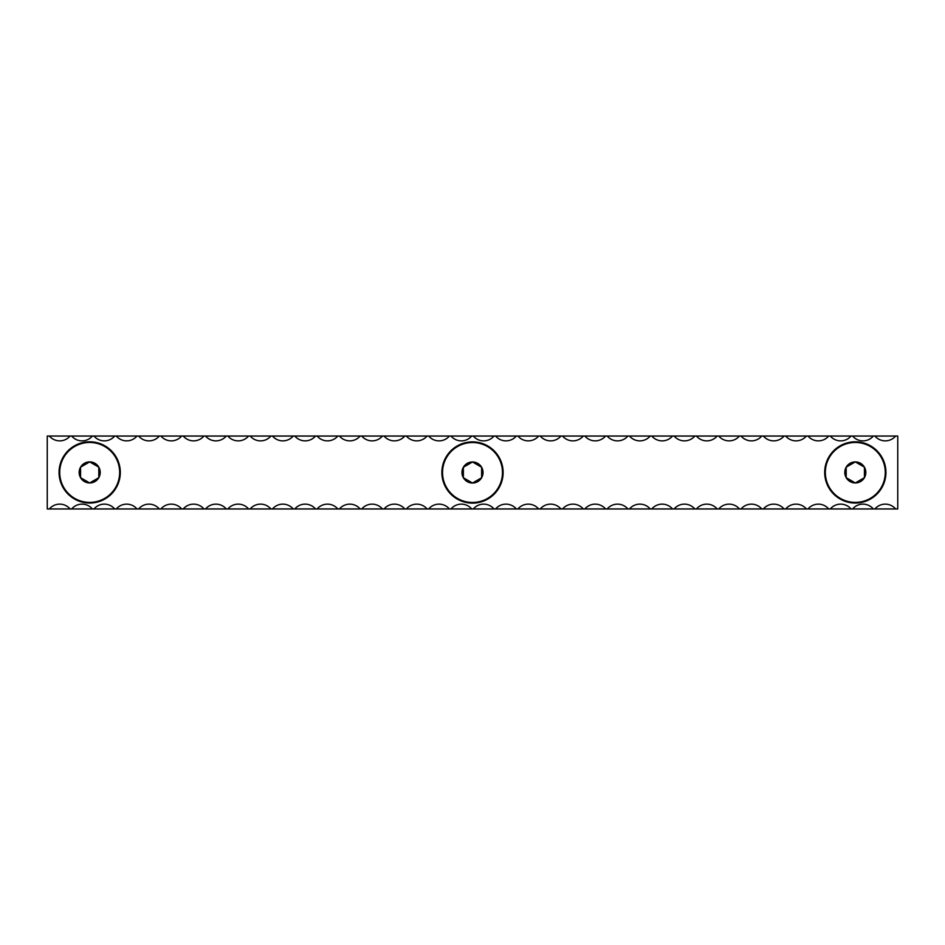 <?xml version="1.0" encoding="UTF-8"?>
<svg xmlns="http://www.w3.org/2000/svg" width="945" height="945" viewBox="0 0 945 945"><rect width="100%" height="100%" fill="white"/><g stroke="black" fill="none" stroke-linecap="round" stroke-linejoin="round"><path stroke-width="1.42" d="M59.062 472.429A30.63 30.63 0 0 0 89.692 503.047A30.63 30.63 0 0 0 120.31 472.429A30.63 30.63 0 0 0 89.692 441.799A30.63 30.63 0 0 0 59.062 472.429M824.69 472.429A30.63 30.63 0 0 0 855.308 503.047A30.63 30.63 0 0 0 885.937 472.429A30.63 30.63 0 0 0 855.308 441.799A30.63 30.63 0 0 0 824.69 472.429M441.87 472.5A30.63 30.63 0 0 0 472.5 503.13A30.63 30.63 0 0 0 503.13 472.5A30.63 30.63 0 0 0 472.5 441.87A30.63 30.63 0 0 0 441.87 472.5M49.353 436.047A13.561 13.561 0 0 0 70.084 436.047L47.25 436.047L47.25 508.953L897.75 508.953L897.75 436.047L874.916 436.047A13.561 13.561 0 0 0 895.647 436.047M70.084 436.047L874.916 436.047M874.916 508.953A13.561 13.561 0 0 1 895.647 508.953M852.603 436.047A13.561 13.561 0 0 0 873.334 436.047M830.289 436.047A13.561 13.561 0 0 0 851.02 436.047M807.987 436.047A13.561 13.561 0 0 0 828.706 436.047M785.673 436.047A13.561 13.561 0 0 0 806.392 436.047M763.359 436.047A13.561 13.561 0 0 0 784.078 436.047M741.045 436.047A13.561 13.561 0 0 0 761.764 436.047M718.732 436.047A13.561 13.561 0 0 0 739.451 436.047M696.418 436.047A13.561 13.561 0 0 0 717.149 436.047M674.104 436.047A13.561 13.561 0 0 0 694.835 436.047M651.79 436.047A13.561 13.561 0 0 0 672.521 436.047M629.476 436.047A13.561 13.561 0 0 0 650.207 436.047M607.174 436.047A13.561 13.561 0 0 0 627.893 436.047M584.861 436.047A13.561 13.561 0 0 0 605.58 436.047M562.547 436.047A13.561 13.561 0 0 0 583.266 436.047M540.233 436.047A13.561 13.561 0 0 0 560.952 436.047M517.919 436.047A13.561 13.561 0 0 0 538.638 436.047M495.605 436.047A13.561 13.561 0 0 0 516.336 436.047M473.291 436.047A13.561 13.561 0 0 0 494.022 436.047M450.978 436.047A13.561 13.561 0 0 0 471.709 436.047M428.664 436.047A13.561 13.561 0 0 0 449.395 436.047M406.362 436.047A13.561 13.561 0 0 0 427.081 436.047M384.048 436.047A13.561 13.561 0 0 0 404.767 436.047M361.734 436.047A13.561 13.561 0 0 0 382.453 436.047M339.42 436.047A13.561 13.561 0 0 0 360.139 436.047M317.107 436.047A13.561 13.561 0 0 0 337.826 436.047M294.793 436.047A13.561 13.561 0 0 0 315.524 436.047M272.479 436.047A13.561 13.561 0 0 0 293.21 436.047M250.165 436.047A13.561 13.561 0 0 0 270.896 436.047M227.851 436.047A13.561 13.561 0 0 0 248.582 436.047M205.549 436.047A13.561 13.561 0 0 0 226.268 436.047M183.236 436.047A13.561 13.561 0 0 0 203.955 436.047M160.922 436.047A13.561 13.561 0 0 0 181.641 436.047M138.608 436.047A13.561 13.561 0 0 0 159.327 436.047M116.294 436.047A13.561 13.561 0 0 0 137.013 436.047M93.98 436.047A13.561 13.561 0 0 0 114.711 436.047M71.666 436.047A13.561 13.561 0 0 0 92.397 436.047M49.353 508.953A13.561 13.561 0 0 1 70.084 508.953M71.666 508.953A13.561 13.561 0 0 1 92.397 508.953M93.98 508.953A13.561 13.561 0 0 1 114.711 508.953M116.294 508.953A13.561 13.561 0 0 1 137.013 508.953M138.608 508.953A13.561 13.561 0 0 1 159.327 508.953M160.922 508.953A13.561 13.561 0 0 1 181.641 508.953M183.236 508.953A13.561 13.561 0 0 1 203.955 508.953M205.549 508.953A13.561 13.561 0 0 1 226.268 508.953M227.851 508.953A13.561 13.561 0 0 1 248.582 508.953M250.165 508.953A13.561 13.561 0 0 1 270.896 508.953M272.479 508.953A13.561 13.561 0 0 1 293.21 508.953M294.793 508.953A13.561 13.561 0 0 1 315.524 508.953M317.107 508.953A13.561 13.561 0 0 1 337.826 508.953M339.42 508.953A13.561 13.561 0 0 1 360.139 508.953M361.734 508.953A13.561 13.561 0 0 1 382.453 508.953M384.048 508.953A13.561 13.561 0 0 1 404.767 508.953M406.362 508.953A13.561 13.561 0 0 1 427.081 508.953M428.664 508.953A13.561 13.561 0 0 1 449.395 508.953M450.978 508.953A13.561 13.561 0 0 1 471.709 508.953M473.291 508.953A13.561 13.561 0 0 1 494.022 508.953M495.605 508.953A13.561 13.561 0 0 1 516.336 508.953M517.919 508.953A13.561 13.561 0 0 1 538.638 508.953M540.233 508.953A13.561 13.561 0 0 1 560.952 508.953M562.547 508.953A13.561 13.561 0 0 1 583.266 508.953M584.861 508.953A13.561 13.561 0 0 1 605.58 508.953M607.174 508.953A13.561 13.561 0 0 1 627.893 508.953M629.476 508.953A13.561 13.561 0 0 1 650.207 508.953M651.79 508.953A13.561 13.561 0 0 1 672.521 508.953M674.104 508.953A13.561 13.561 0 0 1 694.835 508.953M696.418 508.953A13.561 13.561 0 0 1 717.149 508.953M718.732 508.953A13.561 13.561 0 0 1 739.451 508.953M741.045 508.953A13.561 13.561 0 0 1 761.764 508.953M763.359 508.953A13.561 13.561 0 0 1 784.078 508.953M785.673 508.953A13.561 13.561 0 0 1 806.392 508.953M807.987 508.953A13.561 13.561 0 0 1 828.706 508.953M830.289 508.953A13.561 13.561 0 0 1 851.02 508.953M852.603 508.953A13.561 13.561 0 0 1 873.334 508.953M100.217 472.429A10.525 10.525 0 0 0 80.573 467.161A10.525 10.525 0 0 0 89.692 482.954A10.525 10.525 0 0 0 100.217 472.429M98.8 472.429L98.8 467.161L89.692 461.904L80.573 467.161L80.573 477.686L89.692 482.954L98.8 477.686L98.8 472.429M89.692 502.397A29.968 29.968 0 0 0 119.661 472.429A29.968 29.968 0 0 0 89.692 442.461A29.968 29.968 0 0 0 59.724 472.429A29.968 29.968 0 0 0 89.692 502.397M98.8 467.161L89.692 461.904L80.573 467.161M80.573 467.633L80.573 477.686L89.692 482.954L98.8 477.686L98.8 467.633M483.025 472.5A10.525 10.525 0 0 0 463.381 467.243A10.525 10.525 0 0 0 472.5 483.025A10.525 10.525 0 0 0 483.025 472.5M481.619 472.5L481.619 467.243L472.5 461.975L463.381 467.243L463.381 477.757L472.5 483.025L481.619 477.757L481.619 472.5M472.5 502.468A29.968 29.968 0 0 0 502.468 472.5A29.968 29.968 0 0 0 472.5 442.532A29.968 29.968 0 0 0 442.532 472.5A29.968 29.968 0 0 0 472.5 502.468M481.619 467.243L472.5 461.975L463.381 467.243M463.381 467.704L463.381 477.757L472.5 483.025L481.619 477.757L481.619 467.704M865.833 472.429A10.525 10.525 0 0 0 846.2 467.161A10.525 10.525 0 0 0 855.308 482.954A10.525 10.525 0 0 0 865.833 472.429M864.427 472.429L864.427 467.161L855.308 461.904L846.2 467.161L846.2 477.686L855.308 482.954L864.427 477.686L864.427 472.429M855.308 502.397A29.968 29.968 0 0 0 885.276 472.429A29.968 29.968 0 0 0 855.308 442.461A29.968 29.968 0 0 0 825.339 472.429A29.968 29.968 0 0 0 855.308 502.397M864.427 467.161L855.308 461.904L846.2 467.161M846.2 467.633L846.2 477.686L855.308 482.954L864.427 477.686L864.427 467.633"/></g></svg>
